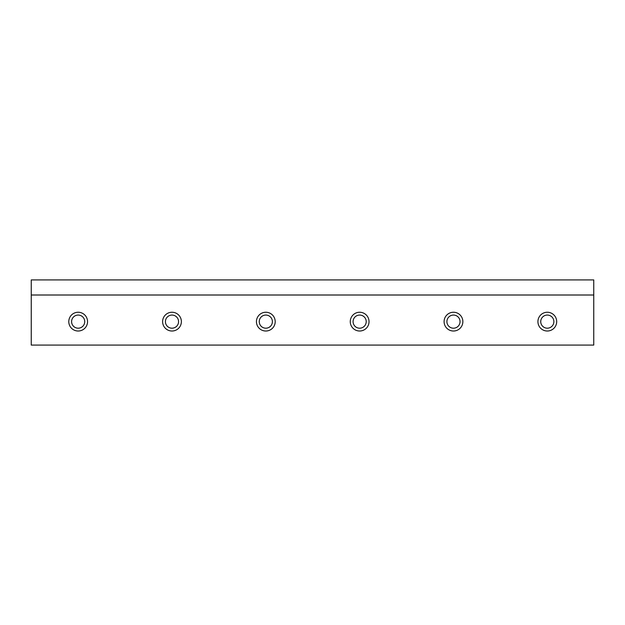 <?xml version="1.0" encoding="UTF-8"?>
<svg xmlns="http://www.w3.org/2000/svg" width="625" height="625" viewBox="0 0 625 625"><rect width="100%" height="100%" fill="white"/><g stroke="black" fill="none" stroke-linecap="round" stroke-linejoin="round"><path stroke-width="0.94" d="M84.734 321.633A6.57 6.57 0 0 1 78.164 328.195A6.57 6.57 0 0 1 71.594 321.633A6.57 6.57 0 0 1 78.164 315.062A6.57 6.57 0 0 1 84.734 321.633M87.547 321.633A9.383 9.383 0 0 1 78.164 331.016A9.383 9.383 0 0 1 68.781 321.633A9.383 9.383 0 0 1 78.164 312.25A9.383 9.383 0 0 1 87.547 321.633M553.875 321.633A6.57 6.57 0 0 1 547.305 328.195A6.57 6.57 0 0 1 540.734 321.633A6.57 6.57 0 0 1 547.305 315.062A6.57 6.57 0 0 1 553.875 321.633M556.688 321.633A9.383 9.383 0 0 1 547.305 331.016A9.383 9.383 0 0 1 537.922 321.633A9.383 9.383 0 0 1 547.305 312.25A9.383 9.383 0 0 1 556.688 321.633M460.047 321.633A6.57 6.57 0 0 1 453.477 328.195A6.57 6.57 0 0 1 446.906 321.633A6.57 6.57 0 0 1 453.477 315.062A6.57 6.57 0 0 1 460.047 321.633M462.859 321.633A9.383 9.383 0 0 1 453.477 331.016A9.383 9.383 0 0 1 444.094 321.633A9.383 9.383 0 0 1 453.477 312.25A9.383 9.383 0 0 1 462.859 321.633M366.219 321.633A6.57 6.57 0 0 1 359.648 328.195A6.57 6.57 0 0 1 353.078 321.633A6.57 6.57 0 0 1 359.648 315.062A6.57 6.57 0 0 1 366.219 321.633M369.031 321.633A9.383 9.383 0 0 1 359.648 331.016A9.383 9.383 0 0 1 350.266 321.633A9.383 9.383 0 0 1 359.648 312.25A9.383 9.383 0 0 1 369.031 321.633M272.391 321.633A6.57 6.57 0 0 1 265.82 328.195A6.57 6.57 0 0 1 259.25 321.633A6.57 6.57 0 0 1 265.82 315.062A6.57 6.57 0 0 1 272.391 321.633M275.203 321.633A9.383 9.383 0 0 1 265.82 331.016A9.383 9.383 0 0 1 256.438 321.633A9.383 9.383 0 0 1 265.82 312.25A9.383 9.383 0 0 1 275.203 321.633M178.562 321.633A6.57 6.57 0 0 1 171.992 328.195A6.57 6.57 0 0 1 165.422 321.633A6.57 6.57 0 0 1 171.992 315.062A6.57 6.57 0 0 1 178.562 321.633M181.375 321.633A9.383 9.383 0 0 1 171.992 331.016A9.383 9.383 0 0 1 162.609 321.633A9.383 9.383 0 0 1 171.992 312.25A9.383 9.383 0 0 1 181.375 321.633M31.25 295.008L31.25 279.914L593.75 279.914L593.75 345.086L31.25 345.086L31.25 295.008L593.75 295.008"/></g></svg>
